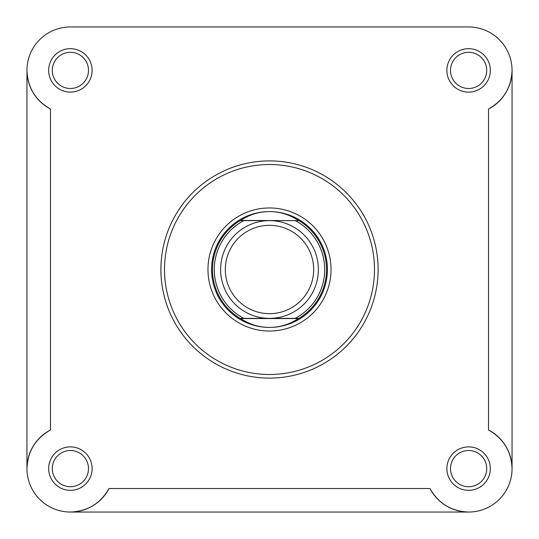 <?xml version="1.0" encoding="UTF-8"?>
<svg xmlns="http://www.w3.org/2000/svg" width="539" height="539" viewBox="0 0 539 539"><rect width="100%" height="100%" fill="white"/><g stroke="black" fill="none" stroke-linecap="round" stroke-linejoin="round"><path stroke-width="0.81" d="M295.177 318.374A55.207 55.207 0 0 0 295.177 220.626L298.869 220.626A57.019 57.019 0 0 1 298.869 318.374L269.5 318.374A48.874 48.874 0 0 1 220.626 269.5A48.874 48.874 0 0 1 269.5 220.626L243.823 220.626A55.207 55.207 0 0 0 243.823 318.374L240.131 318.374A57.019 57.019 0 0 1 240.131 220.626L243.823 220.626M269.5 225.329A44.171 44.171 0 0 0 225.329 269.5A44.171 44.171 0 0 0 269.5 313.671A44.171 44.171 0 0 0 313.671 269.5A44.171 44.171 0 0 0 269.5 225.329M298.566 220.444L296.558 219.312C288.25 214.212 279.229 211.632 269.5 211.578A57.922 57.922 0 0 0 211.578 269.5A57.922 57.922 0 0 0 269.5 327.422C259.771 327.368 250.75 324.788 242.442 319.688L240.131 318.374L298.869 318.374L296.558 319.688C288.25 324.788 279.229 327.368 269.5 327.422A57.922 57.922 0 0 0 327.422 269.5A57.922 57.922 0 0 0 269.5 211.578C259.771 211.632 250.75 214.212 242.442 219.312L240.131 220.626L298.869 220.626L240.434 220.444M295.177 220.626L269.5 220.626A48.874 48.874 0 0 1 318.374 269.5A48.874 48.874 0 0 1 269.5 318.374L243.823 318.374M298.566 318.556L240.434 318.556M242.442 219.312A57.019 57.019 0 0 0 241.405 219.885M241.405 319.115A57.019 57.019 0 0 0 242.442 319.688M296.558 319.688A57.019 57.019 0 0 0 297.595 319.115M297.595 219.885A57.019 57.019 0 0 0 296.558 219.312M48.672 468.607A21.722 21.722 0 0 1 70.393 446.885A21.722 21.722 0 0 1 92.115 468.607A21.722 21.722 0 0 1 70.393 490.328A21.722 21.722 0 0 1 48.672 468.607M88.49 468.607A18.104 18.104 0 0 0 70.393 450.51A18.104 18.104 0 0 0 52.29 468.607A18.104 18.104 0 0 0 70.393 486.71A18.104 18.104 0 0 0 88.49 468.607M48.672 70.393A21.722 21.722 0 0 1 70.393 48.672A21.722 21.722 0 0 1 92.115 70.393A21.722 21.722 0 0 1 70.393 92.115A21.722 21.722 0 0 1 48.672 70.393M88.49 70.393A18.104 18.104 0 0 0 70.393 52.29A18.104 18.104 0 0 0 52.29 70.393A18.104 18.104 0 0 0 70.393 88.49A18.104 18.104 0 0 0 88.49 70.393M446.885 70.393A21.722 21.722 0 0 1 468.607 48.672A21.722 21.722 0 0 1 490.328 70.393A21.722 21.722 0 0 1 468.607 92.115A21.722 21.722 0 0 1 446.885 70.393M486.71 70.393A18.104 18.104 0 0 0 468.607 52.29A18.104 18.104 0 0 0 450.51 70.393A18.104 18.104 0 0 0 468.607 88.49A18.104 18.104 0 0 0 486.71 70.393M446.885 468.607A21.722 21.722 0 0 1 468.607 446.885A21.722 21.722 0 0 1 490.328 468.607A21.722 21.722 0 0 1 468.607 490.328A21.722 21.722 0 0 1 446.885 468.607M486.71 468.607A18.104 18.104 0 0 0 468.607 450.51A18.104 18.104 0 0 0 450.51 468.607A18.104 18.104 0 0 0 468.607 486.71A18.104 18.104 0 0 0 486.71 468.607M207.96 269.5A61.54 61.54 0 0 1 269.5 207.96A61.54 61.54 0 0 1 331.04 269.5A61.54 61.54 0 0 1 269.5 331.04A61.54 61.54 0 0 1 207.96 269.5M327.422 269.5A57.922 57.922 0 0 0 269.5 211.578A57.922 57.922 0 0 0 211.578 269.5M378.102 269.5A108.602 108.602 0 0 1 269.5 378.102A108.602 108.602 0 0 1 160.898 269.5A108.602 108.602 0 0 1 269.5 160.898A108.602 108.602 0 0 1 378.102 269.5M488.516 108.999A43.443 43.443 0 0 0 468.607 26.95L70.393 26.95A43.443 43.443 0 0 0 50.484 108.999L50.484 430.001C35.493 438.51 27.651 451.386 26.95 468.607A43.443 43.443 0 0 0 108.999 488.516L430.001 488.516A43.443 43.443 0 0 0 499.323 499.323A43.443 43.443 0 0 0 488.516 430.001L488.516 108.999C503.507 100.49 511.349 87.614 512.05 70.393L512.05 468.607C511.349 451.386 503.507 438.51 488.516 430.001M50.484 430.001A43.443 43.443 0 0 0 26.95 468.607L26.95 70.393C27.651 87.614 35.493 100.49 50.484 108.999M430.001 488.516C438.51 503.507 451.386 511.349 468.607 512.05L70.393 512.05C87.614 511.349 100.49 503.507 108.999 488.516M468.607 512.05L468.607 512.05A43.443 43.443 0 0 0 512.05 468.607M70.393 26.95L284.646 26.95M359.338 26.95L468.607 26.95M164.516 269.5A104.984 104.984 0 0 0 269.5 374.484A104.984 104.984 0 0 0 374.484 269.5A104.984 104.984 0 0 0 269.5 164.516A104.984 104.984 0 0 0 164.516 269.5"/></g></svg>
